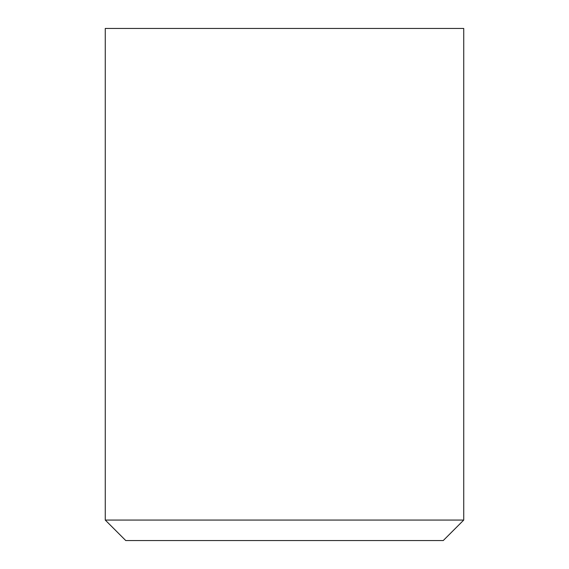 <?xml version="1.0" encoding="UTF-8"?>
<svg xmlns="http://www.w3.org/2000/svg" width="569" height="569" viewBox="0 0 569 569"><rect width="100%" height="100%" fill="white"/><g stroke="black" fill="none" stroke-linecap="round" stroke-linejoin="round"><path stroke-width="0.85" d="M463.735 28.45L105.265 28.45L105.265 520.066L463.735 520.066L463.735 28.45M463.735 520.066L443.251 540.55L125.749 540.55L105.265 520.066"/></g></svg>
